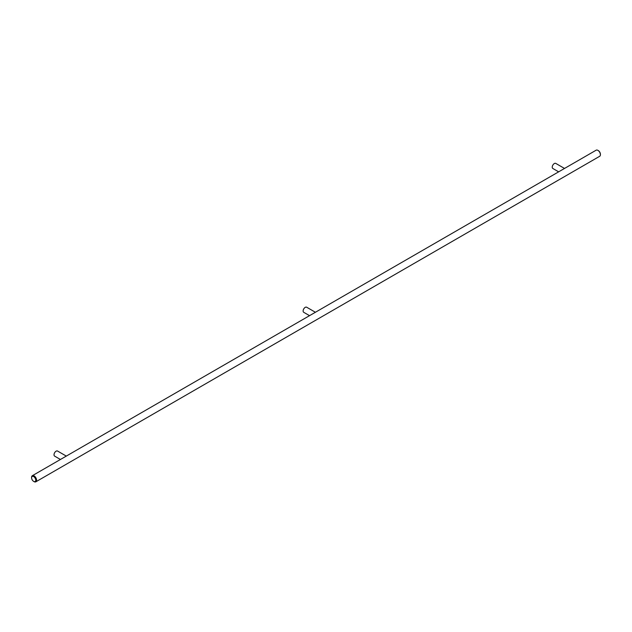 <?xml version="1.0" encoding="UTF-8"?>
<svg xmlns="http://www.w3.org/2000/svg" width="632" height="632" viewBox="0 0 632 632"><rect width="100%" height="100%" fill="white"/><g stroke="black" fill="none" stroke-linecap="round" stroke-linejoin="round"><path stroke-width="0.95" d="M598.125 150.503A2.939 1.698 60 0 1 598.322 150.606A2.939 1.698 60 0 1 600.4 154.2L600.4 154.682A3.523 2.03 60 0 1 599.673 156.294L35.85 481.813A3.523 2.03 60 0 1 34.089 481.631A3.523 2.03 60 0 1 33.875 481.497M31.6 477.8A2.939 1.698 60 0 1 33.678 476.599A2.939 1.698 60 0 1 35.755 480.194A2.939 1.698 60 0 1 33.678 481.394A2.939 1.698 60 0 1 31.6 477.8L31.6 477.318A3.523 2.03 60 0 1 32.327 475.706A3.523 2.03 60 0 1 35.044 476.654A3.523 2.03 60 0 1 36.585 480.194A3.523 2.03 60 0 1 35.85 481.813M564.526 168.452L555.781 163.404A2.939 1.698 120 0 0 553.521 164.194A2.939 1.698 120 0 0 552.242 167.14A2.939 1.698 120 0 0 552.85 168.491L558.649 171.841M66.305 456.091L57.567 451.051A2.939 1.698 120 0 0 55.3 451.833A2.939 1.698 120 0 0 54.02 454.787A2.939 1.698 120 0 0 54.629 456.13L60.435 459.48M315.415 312.271L306.67 307.223A2.939 1.698 120 0 0 304.411 308.013A2.939 1.698 120 0 0 303.131 310.968A2.939 1.698 120 0 0 303.739 312.311L309.538 315.66M32.327 475.706L596.15 150.187A3.523 2.03 60 0 1 597.912 150.369A3.523 2.03 60 0 1 600.4 154.682M33.678 481.394L34.089 481.631M598.322 150.606L597.912 150.369"/></g></svg>
